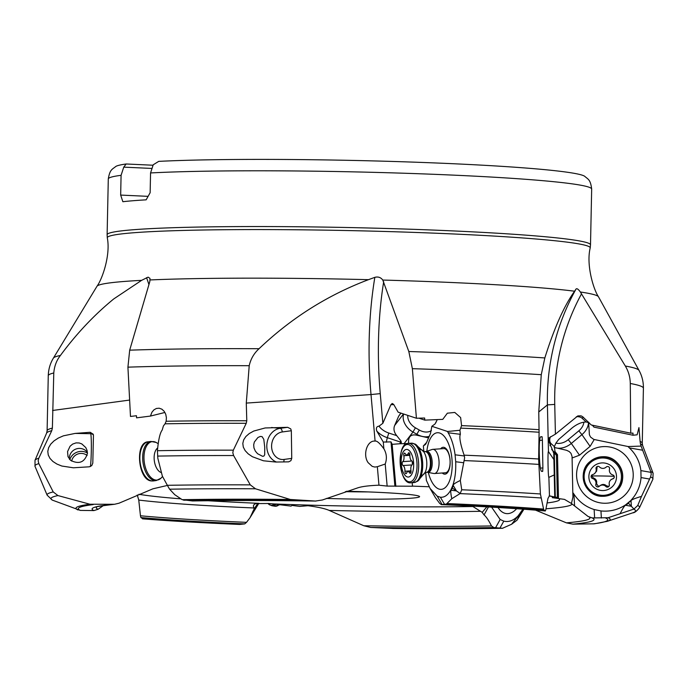 <?xml version="1.0" encoding="UTF-8"?>
<svg xmlns="http://www.w3.org/2000/svg" width="688" height="688" viewBox="0 0 688 688"><rect width="100%" height="100%" fill="white"/><g stroke="black" fill="none" stroke-linecap="round" stroke-linejoin="round"><path stroke-width="1.03" d="M167.347 485.307L162.351 476.13L157.836 458.285L157.414 450.709A309.17 15.643 1.2 0 1 233.344 450.158L232.811 452.704L233.61 455.551L250.286 484.868L255.497 488.79L290.336 499.488L315.973 501.07C270.444 500.382 229.31 500.339 192.58 500.959L182.191 499.686L174.743 494.689L169.515 489.099L167.347 485.307A296.33 14.99 1.2 0 1 250.286 484.868M192.27 500.95A251.017 12.702 -178.8 0 1 315.414 501.053L322.388 499.987L357.511 487.938C361.725 486.493 368.88 485.582 378.959 485.195L377.342 466.713L374.874 467.057L372.217 466.378L368.132 462.663C362.524 454.785 367.151 440.225 374.986 441.103L375.089 441.103C376.775 440.569 379.699 443.124 383.87 448.782L383.878 448.791C386.665 453.573 387.112 458.647 385.211 464.03L387.146 486.089L412.499 486.218L412.181 482.675M233.344 450.158L246.235 423.309A298.136 15.084 -178.8 0 0 165.051 423.808L166.135 421.254L166.401 417.668L165.722 414.21L164.14 411.261L161.869 409.171L159.177 408.208L156.425 408.457L153.923 409.85L151.945 412.207L150.448 416.068L136.568 417.848L136.456 415.741L130.479 416.446L127.925 367.16L129.679 350.175L149.812 281.598L149.975 278.356L148.092 277.144L141.599 280.351L113.752 298.927C94.256 314.855 76.48 333.697 60.424 355.455C56.571 360.323 54.361 366.162 53.784 372.973L52.374 428.099L51.763 430.679L38.769 458.251L38.167 460.822L38.812 463.617A309.067 15.635 -178.8 0 0 35.011 466.344L35.019 460.289A309.17 15.643 1.2 0 1 38.769 458.251M448.18 432.769L460.367 434.317L459.911 430.267L447.51 431.479L448.18 432.769C451.577 438.609 453.882 445.953 455.086 454.802L455.697 461.743C456.049 470.764 455.086 478.676 452.781 485.47L450.941 489.736C447.983 495.128 444.457 497.622 440.372 497.218L437.224 496.168L430.103 488.497L435.478 497.725L439.666 503.392L441.404 504.622L446.4 504.072L451.775 498.731L460.203 493.511L456.411 490.905L451.242 490.252L452.317 488.016L456.411 490.905L453.28 485.539C452.721 484.662 455.069 482.976 460.315 480.473L464.641 457.744L464.125 455.172A309.17 15.643 1.2 0 1 538.635 458.991L540.398 493.967L543.718 509.705L545.257 510.952L545.73 509.971L548.009 498.31L549.471 495.816L548.886 477.592C548.044 477.498 547.596 450.33 548.456 451.577L547.407 404.897L538.764 411.974L541.267 374.693A297.637 15.059 -178.8 0 0 412.37 368.673L408.81 351.508L382.777 280.05C380.791 277.384 378.142 276.481 374.84 277.341L368.476 279.672C327.669 295.083 291.196 318.097 259.058 348.713C254.018 353.297 250.733 358.955 249.219 365.698L246.287 403.091L246.786 420.764L246.235 423.309M291.746 458.389L290.886 460.685L288.668 461.854L275.699 462.035L263.427 460.779L252.427 456.737L248.213 453.865L245.126 450.597L243.294 447.071L242.804 443.45L243.664 439.881L245.857 436.527L249.271 433.535L253.769 431.041L265.138 427.962L287.687 427.317L290.749 428.899L291.325 430.74L291.746 458.389L284.041 459.438A13.846 11.533 95.6 0 1 271.622 447.26A13.846 11.533 95.6 0 1 282.252 431.961L291.325 430.74M377.342 466.713L385.211 464.03M407.33 443.579L399.986 443.743L400.373 442.023L387.292 437.68L388.815 433.036A17.303 12.668 12.5 0 1 379.011 426.164L382.855 423.283L390.853 404.759A17.303 12.668 12.5 0 1 393.828 404.639M379.011 426.164C376.603 426.422 375.863 428.039 376.783 431.023L383.285 442.057L383.87 448.782M592.368 425.201L593.968 427.128L632.994 435.237L637.122 434.825L638.946 427.592L640.115 441.404A297.637 15.059 1.2 0 1 642.257 443.261L643.409 388.195A297.637 15.059 -178.8 0 0 630.285 383.483C630.182 377.23 628.531 371.408 625.332 366.025L580.362 292.004C578.359 289.218 576.922 288.212 576.054 289.003L574.6 291.213C564.151 305.782 554.227 328.021 544.836 357.941L541.267 374.693M412.37 368.673L416.421 418.252L424.625 418.012L424.797 420.127L442.771 419.362L447.346 413.196L454.785 412.439L460.633 417.59L461.571 425.623L459.911 430.267M538.764 411.974L539.091 432.236A298.136 15.084 -178.8 0 0 460.874 428.142M548.456 451.577L553.9 459.618L554.752 497.046L557.572 497.433M538.635 458.991L539.091 432.236M542.884 467.926L542.694 471.392L541.809 471.383C539.074 472.217 538.145 436.115 540.923 436.742L542.084 436.742L542.393 440.208L542.884 467.926L540.467 468.089M460.315 480.473L461.734 489.77A296.33 14.99 1.2 0 1 540.398 493.967M460.203 493.511L461.734 489.77M441.3 504.622L441.404 504.622A251.017 12.702 -178.8 0 1 545.257 510.952M557.005 497.372L552.24 497.648M412.723 486.124L429.157 486.769M549.471 495.816L554.752 497.046M557.375 497.51L558.467 497.57L557.495 454.699L556.42 455.353L557.375 497.51M629.357 447.905L642.652 450.219L641.113 446.091L628.084 446.546L629.357 447.905C635.893 454.106 639.737 461.674 640.889 470.601L641.044 477.567C640.287 486.562 636.778 494.294 630.509 500.769L625.693 504.777C618.194 509.774 609.946 511.829 600.959 510.943L594.148 509.524C585.565 506.772 578.823 501.629 573.912 494.07L572.803 492.582L572.923 497.114L571.444 503.496L564.495 499.393L552.258 497.665M554.881 451.38L557.495 454.699M554.21 447.441L566.551 450.279L569.225 451.56L571.006 453.375L572.063 456.488L572.803 492.582M257.845 503.324L254.104 509.034L253.365 505.878L254.139 504.459L255.807 503.599L268.733 503.496L274.211 503.951L274.426 504.433L274.211 503.951A216.144 10.939 1.2 0 0 472.871 506.506L474.754 506.205M326.361 498.439A76.136 3.853 -178.8 0 0 411.553 498.181A76.136 3.853 -178.8 0 0 419.499 496.435A76.136 3.853 -178.8 0 0 346.614 491.258M571.444 503.496L588.085 516.473L592.196 517.926L608.158 517.72L633.958 509.06L631.36 506.282L625.719 505.302C624.824 505.224 622.984 507.959 620.198 513.515M608.158 517.72A267.159 13.519 1.2 0 1 607.504 521.272L594.423 523.8L572.915 524.153L566.439 522.854L535.539 510.143M579.502 455.198L590.106 446.366L581.928 434.627L571.324 443.459L579.502 455.198L572.02 458.01M628.178 446.564L594.234 439.512L590.106 446.366M586.744 453.108A28.38 28.285 -129.3 0 0 583.166 493.021A28.38 28.285 -129.3 0 0 623.061 496.727A28.38 28.285 -129.3 0 0 626.639 456.815A28.38 28.285 -129.3 0 0 586.744 453.108M625.693 504.777L625.719 505.302L628.488 503.212L631.36 506.282L631.051 500.864L628.204 502.902M630.509 500.769L631.051 500.864C630.948 499.978 634.431 498.482 641.5 496.383L637.733 505.517A296.33 14.99 1.2 0 1 639.522 507.589L652.86 479.287A309.067 15.635 -178.8 0 0 650.581 476.939L651.252 474.144L650.762 471.547A309.17 15.643 1.2 0 1 653.101 473.241L642.644 445.54A298.136 15.084 -178.8 0 0 640.451 443.932L641.113 446.091M633.958 509.06L637.733 505.517M641.5 496.383L650.581 476.939M642.652 450.219L650.762 471.547M640.115 441.404L640.451 443.932M593.761 439.391L590.562 437.095L589.401 434.764L588.627 422.509M630.285 383.483L630.741 433.173L632.977 433.113L632.994 435.237M591.929 425.115L593.254 425.915M556.42 455.353L554.287 452.799L555.293 496.865M554.287 452.799L553.745 452.876L553.9 459.618M549.05 477.274L554.253 474.918M630.741 433.173L591.241 424.969L582.641 416.687L581.085 415.853L577.851 415.896L555.414 434.154L548.99 437.903L548.912 441.533L553.745 452.876M589.203 422.776L586.202 421.993L581.996 418.158A17.303 8.634 -37.1 0 0 576.346 416.73M550.4 436.76A17.303 8.634 -37.1 0 0 551.243 443.76L554.365 446.615L555.947 443.072L558.673 439.469L572.098 427.953C576.983 424.049 581.687 422.062 586.202 421.993M554.365 446.615L555.035 451.724L556.962 454.82M151.351 168.414L123.754 167.141L121.079 175.32L120.667 195.082L122.86 201.713A241.746 12.229 -178.8 0 1 133.24 200.715A241.746 12.229 -178.8 0 1 146.14 199.838L150.139 192.717L150.56 172.946L153.226 164.767L158.73 161.37A235.193 11.902 -178.8 0 1 454.88 163.804A235.193 11.902 -178.8 0 1 584.602 176.214C588.154 179.413 590.502 179.422 591.671 189.088A241.746 12.229 -178.8 0 0 457.546 175.32A241.746 12.229 -178.8 0 0 150.56 172.946M123.754 167.141L126.162 163.985A235.193 11.902 -178.8 0 0 115.894 166.393C112.213 169.446 109.865 169.351 108.291 178.966L107.122 234.72A241.746 12.229 1.2 0 1 132.629 229.792A241.746 12.229 1.2 0 1 132.681 229.792A241.746 12.229 1.2 0 1 404.51 229.035A241.746 12.229 1.2 0 1 590.502 244.842L590.209 247.947C586.073 264.639 593.366 289.218 598.474 296.777A250.914 12.694 -178.8 0 0 580.362 292.004M152.917 165.223L126.162 163.985M148.075 196.347L120.667 195.082M393.373 528.461L370.72 527.455L363.806 525.752L329.251 510.436C325.106 508.604 318.011 507.03 307.957 505.723L299.744 506.411L292.056 505.431L291.05 506.101L274.478 504.08M523.921 509.24L517.015 520.188L521.194 512.173L523.491 509.215M522.932 509.172L518.098 515.888C513.454 520.601 508.681 522.347 503.797 521.134L500.159 519.483L491.593 507.133M521.151 512.07L518.27 517.453L517.815 516.396L511.588 524.265L517.015 520.188M472.871 506.506L482.185 512.345L484.042 514.925C486.106 516.542 488.592 520.214 491.507 525.95L493.864 527.558L502.489 528.281L511.588 524.265M392.306 528.444A264.803 13.399 1.2 0 0 502.489 528.281L502.73 528.289C469.809 528.848 433.173 528.909 392.822 528.461M487.336 506.316L482.185 512.345M164.931 412.465L150.448 416.068M157.414 450.709C158.438 439.692 160.037 432.795 162.213 430.026L163.383 425.992L165.051 423.808M35.011 466.344L47.145 495.179A296.33 14.99 1.2 0 1 53.225 491.946L57.93 495.566L89.947 504.235L114.492 504.287L119.024 503.203L152.891 488.815L167.416 485.436M142.683 518.589L140.877 517.557L140.455 515.768L138.761 500.064L137.247 494.982M254.104 509.034L249.959 517.806L246.519 522.347L244.73 523.886L239.734 524.428A264.803 13.399 1.2 0 1 142.407 518.804M249.959 517.806L258.851 503.306M53.225 491.946L38.812 463.617M92.803 463.101L91.762 465.613L89.38 466.799L73.349 467.788L61.825 466.034L56.941 464.065L52.933 461.493L49.992 458.414L48.255 454.983L47.79 451.354L48.633 447.682L50.731 444.138L54.008 440.888L58.291 438.075L63.399 435.831L75.138 433.414L90.197 432.288L93.241 434.231L93.448 435.495L92.803 463.101M103.355 505.585L98.109 509.266L93.938 510.582L80.307 510.401L52.331 500.116L47.145 495.179M69.35 459.042A10.036 9.899 159.5 0 1 87.419 452.377M70.589 460.324L68.009 456.651L67.553 451.603L70.064 446.245L72.653 444.078L76.05 442.883L79.206 442.977L81.803 443.915L85.751 447.535L87.041 450.322L87.445 453.375C84.727 462.319 79.111 464.632 70.589 460.324M378.959 485.195L387.146 486.089M399.986 443.743L392.151 444.328L391.008 441.885L394.86 485.814M391.008 441.885L383.285 442.057M388.815 433.036L396.718 435.659C394 432.253 393.312 428.865 394.645 425.502L398.705 416.12L400.863 413.084M416.421 418.252L398.146 412.189L393.665 404.381L392.203 403.478L390.853 404.759M418.94 418.184L424.797 420.127M447.51 431.479L431.849 426.285L430.533 433.345L426.483 442.728L425.528 444.405L423.361 445.944L423.842 451.491M437.319 419.611L434.971 424.023L431.849 426.285M430.103 488.497L426.379 480.405L425.683 472.475M428.306 472.45A28.38 12.728 -93.9 0 0 445.729 487.147A28.38 12.728 -93.9 0 0 449.144 481.841A28.38 12.728 -93.9 0 0 442.117 434.317A28.38 12.728 -93.9 0 0 429.553 440.251A28.38 12.728 -93.9 0 0 426.852 451.251M450.941 489.736L451.242 490.252C450.468 490.217 450.64 493.047 451.775 498.731M452.781 485.47L453.28 485.539L452.317 488.016L451.921 487.723M460.367 434.317C459.077 437.009 460.324 443.958 464.125 455.172M428.572 437.895L416.214 435.083C410.994 434.231 408.44 436.579 408.56 442.135L408.724 443.364M426.603 442.436L423.361 445.944M392.151 444.328L395.841 486.347M396.718 435.659L400.717 440.698L401.414 442.35L400.545 443.691M440.604 448.817A13.468 6.037 86.1 0 1 449.419 455.791A13.468 6.037 86.1 0 1 450.038 464.899A13.468 6.037 86.1 0 1 448.705 470.583A13.468 6.037 86.1 0 1 442.255 472.991M445.471 472.768A12.109 5.435 -93.9 0 0 448.8 469.56A12.109 5.435 -93.9 0 0 449.41 456.101A12.109 5.435 -93.9 0 0 443.794 448.602M257.561 453.71L255.368 451.147L253.958 447.922L253.691 444.766L254.354 441.997L257.94 437.491L260.365 436.433L262.094 436.639L263.796 439.322L264.742 447.252L264.699 454.768L263.848 456.084L262.584 456.316L257.561 453.71M498.009 507.512A28.38 15.712 96.3 0 0 499.325 509.352A28.38 15.712 96.3 0 0 516.628 508.724M518.098 515.888L519.672 514.108M345.35 491.662A69.221 3.5 -178.8 0 0 368.304 491.911M434.446 473.525A12.117 5.435 86.1 0 1 434.42 473.525A12.117 5.435 86.1 0 1 433.784 473.482L427.626 472.329A10.526 4.721 86.1 0 0 428.203 472.355A10.526 4.721 86.1 0 0 432.159 461.485A10.526 4.721 86.1 0 0 426.715 451.362A10.526 4.721 86.1 0 0 426.199 451.466L432.141 449.479A12.117 5.435 86.1 0 1 432.735 449.359A12.117 5.435 86.1 0 1 432.769 449.35A12.117 5.435 86.1 0 1 439.013 461.037A12.117 5.435 86.1 0 1 434.446 473.525L447.518 472.63M411.157 482.744A19.728 8.849 86.1 0 1 411.106 482.752C398.894 485.375 395.901 442.616 408.354 443.39L408.414 443.39A19.728 8.849 86.1 0 0 408.371 443.39A19.728 8.849 86.1 0 1 408.414 443.39A19.728 8.849 86.1 0 1 408.423 443.39A19.728 8.849 86.1 0 1 408.423 443.39A19.728 8.849 86.1 0 1 418.588 462.431A19.728 8.849 86.1 0 1 411.157 482.744A19.728 8.849 86.1 0 1 411.106 482.752A19.728 8.849 86.1 0 1 411.097 482.752A19.728 8.849 86.1 0 0 411.106 482.752L414.116 482.546A19.728 8.849 -93.9 0 0 414.159 482.537A19.728 8.849 -93.9 0 0 414.21 482.537A19.728 8.849 -93.9 0 0 421.589 462.155A19.728 8.849 -93.9 0 0 411.424 443.184A19.728 8.849 -93.9 0 0 411.372 443.184M406.427 449.419A13.846 6.209 86.1 0 1 413.6 462.732A13.846 6.209 86.1 0 1 408.388 477.042A13.846 6.209 86.1 0 1 401.216 463.729A13.846 6.209 86.1 0 1 406.427 449.419M402.747 461.648A2.021 0.903 -93.9 0 0 402.222 463.652A2.021 0.903 -93.9 0 0 403.022 465.535A4.79 2.15 86.1 0 1 404.94 471.237A2.021 0.903 -93.9 0 0 405.989 473.697A2.021 0.903 -93.9 0 0 406.591 473.06A4.79 2.15 86.1 0 1 408.001 471.564A4.79 2.15 86.1 0 1 408.01 471.564A4.79 2.15 86.1 0 1 409.601 472.819A2.021 0.903 -93.9 0 0 410.272 473.353A2.021 0.903 -93.9 0 0 410.977 470.755A4.79 2.15 86.1 0 1 412.069 464.813A2.021 0.903 -93.9 0 0 412.594 462.818A2.021 0.903 -93.9 0 0 411.794 460.926A4.79 2.15 86.1 0 1 409.876 455.224A2.021 0.903 -93.9 0 0 408.827 452.764A2.021 0.903 -93.9 0 0 408.818 452.764A2.021 0.903 -93.9 0 0 408.225 453.401A4.79 2.15 86.1 0 1 406.814 454.897A4.79 2.15 86.1 0 1 406.806 454.906A4.79 2.15 86.1 0 1 405.215 453.641A2.021 0.903 -93.9 0 0 404.544 453.108A2.021 0.903 -93.9 0 0 403.839 455.705A4.79 2.15 86.1 0 1 402.747 461.648L411.931 461.02M412.482 464.09L412.37 461.725M71.629 461.08A9.692 9.563 159.5 0 1 87.152 455.465M69.798 459.567A12.117 11.945 159.5 0 1 87.453 453.031M602.894 462.904A13.846 13.803 50.7 0 1 616.508 476.973A13.846 13.803 50.7 0 1 602.49 490.553A13.846 13.803 50.7 0 1 588.876 476.483A13.846 13.803 50.7 0 1 602.894 462.904M592.626 474.6A2.021 2.012 -129.3 0 0 592.566 478.495A4.79 4.782 50.7 0 1 595.842 484.386A2.021 2.012 -129.3 0 0 599.179 486.39A4.79 4.782 50.7 0 1 605.913 486.511A2.021 2.012 -129.3 0 0 609.31 484.627A4.79 4.782 50.7 0 1 612.759 478.857A2.021 2.012 -129.3 0 0 612.819 474.961A4.79 4.782 50.7 0 1 609.534 469.078A2.021 2.012 -129.3 0 0 606.197 467.066A4.79 4.782 50.7 0 1 599.472 466.946A2.021 2.012 -129.3 0 0 596.075 468.838A4.79 4.782 50.7 0 1 592.626 474.6M595.842 484.386L596.573 483.793C597.132 480.895 596.04 478.934 593.288 477.902L591.792 475.958L592.222 474.746M594.466 473.671L596.642 471.125L597.124 466.55M613.859 478.126L610.918 479.785M605.913 486.511L606.635 485.917L608.94 486.347M606.635 485.917C604.494 484.008 602.258 483.965 599.91 485.797L598.448 486.382L596.573 483.793M233.61 455.551A309.067 15.635 -178.8 0 0 157.578 456.092M255.497 488.79A292.357 14.792 -178.8 0 0 169.618 489.202M182.191 499.686A267.159 13.519 1.2 0 1 290.336 499.488M183.644 500.228A264.803 13.399 1.2 0 1 293.828 500.056M375.089 441.103L371.013 394.559L246.287 403.091M382.855 423.283L380.258 393.631L371.013 394.559A228.416 102.435 86.1 0 1 374.84 277.341M380.258 393.631A221.493 99.33 86.1 0 1 383.68 281.753M574.6 291.213A250.914 12.694 -178.8 0 0 382.777 280.05M368.476 279.672A250.914 12.694 -178.8 0 0 150.139 279.939M141.599 280.351A250.914 12.694 -178.8 0 0 123.341 281.53A250.914 12.694 -178.8 0 0 96.982 286.268L53.397 358.121A293.002 14.826 1.2 0 1 60.424 355.455M107.122 234.72L107.285 237.833A241.522 12.221 1.2 0 1 132.767 232.819A241.522 12.221 1.2 0 1 132.818 232.819A241.522 12.221 1.2 0 1 405.275 232.097A241.522 12.221 1.2 0 1 590.209 247.947M581.558 293.776A221.493 220.788 50.7 0 0 554.743 404.415L547.407 404.897A228.416 227.685 50.7 0 1 576.054 289.003M408.81 351.508A293.002 14.826 1.2 0 1 544.836 357.941M461.571 425.623A297.637 15.059 1.2 0 1 539.091 429.69M538.738 464.391A309.067 15.635 -178.8 0 0 464.211 460.573M540.837 497.957A292.357 14.792 -178.8 0 0 460.057 493.614M447.277 503.573A267.159 13.519 1.2 0 1 543.468 509.086M446.4 504.072A264.803 13.399 1.2 0 1 543.718 509.705M428.65 486.769A216.144 10.939 1.2 0 1 429.166 486.786M549.101 495.971A216.144 10.939 1.2 0 1 555.371 497.321M258.284 503.306A216.144 10.939 1.2 0 1 208.103 500.735M180.789 498.843A216.144 10.939 1.2 0 1 138.899 494.285M558.054 498.232A216.144 10.939 1.2 0 1 546.994 502.962M571.934 503.865A228.605 11.567 1.2 0 1 547.88 508.63A228.605 11.567 1.2 0 1 547.82 508.63A228.605 11.567 1.2 0 1 545.928 508.776M566.439 522.854A246.863 12.487 -178.8 0 0 589.547 517.35M574.592 505.947L573.912 494.07M594.621 517.944L594.148 509.524M572.915 524.153A251.017 12.702 -178.8 0 0 592.196 517.926M605.818 518.107A264.803 13.399 1.2 0 1 592.961 523.895M601.364 518.03L600.959 510.943M607.504 521.272L632.642 512.87A292.357 14.792 -178.8 0 0 633.708 509.137M649.549 479.046L641.044 477.567M651.029 472.372L640.889 470.601M588.455 422.441A15.919 11.61 -34.9 0 1 581.928 434.627L578.806 430.86L568.202 439.684A12.461 9.09 -34.9 0 1 555.93 443.106M568.202 439.684L571.324 443.459A15.919 11.61 -34.9 0 1 554.218 447.355M555.362 452.386L557.185 455M625.332 366.025A293.002 14.826 1.2 0 1 639.014 370.385L598.474 296.777M554.743 404.415L555.414 434.154M588.059 422.312A3.457 2.984 132.4 0 1 588.567 422.122M583.88 422.165A12.461 9.09 -34.9 0 1 578.806 430.86M556.927 454.863L551.638 449.488M556.007 453.426A20.769 10.363 -37.1 0 1 555.569 453.074A3.457 2.984 132.4 0 1 555.035 451.724M553.1 451.921L553.96 453.065M551.243 443.76A3.457 2.984 -47.6 0 0 549.97 445.704M583.484 417.392A3.457 2.984 -47.6 0 0 581.996 418.158M121.079 175.32A241.746 12.229 -178.8 0 0 108.291 178.966M499.961 528.04L503.797 521.134M370.72 527.455A251.017 12.702 -178.8 0 0 493.864 527.558M484.042 514.925L488.471 506.953M495.601 527.687L500.159 519.483M363.806 525.752A246.863 12.487 -178.8 0 0 491.507 525.95M480.482 511.313A228.605 11.567 1.2 0 1 329.251 510.436M53.784 372.973A297.637 15.059 -178.8 0 0 48.263 375.734C48.461 369.293 50.172 363.419 53.397 358.121M148.926 284.557A228.416 124.072 82.3 0 0 146.57 277.66M129.628 400.063L52.572 410.478M129.679 350.175A293.002 14.826 1.2 0 1 259.058 348.713M249.219 365.698A297.637 15.059 -178.8 0 0 127.925 367.16M166.135 421.254A297.637 15.059 1.2 0 1 246.786 420.764M253.554 507.95A228.605 11.567 1.2 0 1 138.761 500.064M140.877 517.557A251.017 12.702 -178.8 0 0 244.73 523.886M252.771 511.562L258.189 503.315M140.455 515.768A246.863 12.487 -178.8 0 0 246.519 522.347M48.263 375.734L47.111 430.8A297.637 15.059 1.2 0 1 52.374 428.099M51.763 430.679A298.136 15.084 -178.8 0 0 46.629 433.053L35.019 460.289M57.93 495.566A292.357 14.792 -178.8 0 0 52.821 500.331M77.985 509.954A267.159 13.519 1.2 0 1 89.947 504.235M80.307 510.401A264.803 13.399 1.2 0 1 93.172 504.605M113.219 504.347A251.017 12.702 -178.8 0 0 93.938 510.582M96.664 507.022A246.863 12.487 -178.8 0 0 98.109 509.266M75.138 433.414L90.721 433.689L90.197 432.288M90.403 466.559A17.303 1.058 91 0 0 91.246 453.444A17.303 1.058 91 0 0 90.721 433.689A3.457 3.414 159.5 0 1 93.439 435.1M386.286 442.212L387.292 437.68A20.769 15.205 12.5 0 1 376.783 431.023M400.992 413.127L398.705 416.12M442.083 504.51L437.224 496.168M444.474 504.235L440.372 497.218M463.488 462.732L455.697 461.743M464.383 455.981L455.086 454.802M394.645 425.502L403.486 413.961M416.214 435.083L416.842 434.266L412.972 432.038A15.919 11.593 37.4 0 1 403.684 414.021M407.795 415.389A12.461 9.073 37.4 0 0 415.423 427.807L412.972 432.038L403.942 443.837M401.414 442.35A20.769 15.205 12.5 0 1 400.373 442.023L400.717 440.698M415.423 427.807L419.293 430.034A12.461 9.073 37.4 0 0 431.385 430.559M435.745 422.939L437.172 419.62M429.226 436.373A15.919 11.593 37.4 0 1 416.842 434.266L419.293 430.034M540.716 436.837L542.084 436.742M542.393 440.208L539.71 440.397M271.519 427.506L280.119 428.34L287.687 427.317M276.49 462.026A17.303 14.414 95.6 0 1 266.841 447.458A17.303 14.414 95.6 0 1 280.119 428.34A3.457 1.883 -97.7 0 1 282.252 431.961M284.041 459.438A3.457 1.883 -97.7 0 1 283.559 461.94M427.626 472.329L427.05 472.295A10.38 4.653 -93.9 0 0 427.05 472.295A10.38 4.653 -93.9 0 0 427.076 472.295A10.38 4.653 -93.9 0 0 430.989 461.588A10.38 4.653 -93.9 0 0 425.64 451.577A10.38 4.653 -93.9 0 0 425.614 451.577M426.199 451.466L425.021 451.62A10.38 4.653 86.1 0 1 425.021 451.62A10.38 4.653 86.1 0 1 430.37 461.631A10.38 4.653 86.1 0 1 426.465 472.338A10.38 4.653 86.1 0 1 426.44 472.338A10.38 4.653 86.1 0 1 426.422 472.338L427.05 472.295M420.076 449.462A12.874 5.771 86.1 0 1 423.756 451.81L423.756 451.81A12.874 5.771 86.1 0 1 425.158 472.321L425.158 472.321A12.874 5.771 86.1 0 1 421.899 475.141M425.158 472.321L417.642 481.196A19.384 8.695 -93.9 0 0 422.63 462.19A19.384 8.695 -93.9 0 0 415.096 444.044L423.756 451.81M414.064 482.546A19.728 8.849 -93.9 0 0 414.116 482.546L417.642 481.196M407.305 444.491A18.705 8.385 -93.9 0 0 407.244 444.5A18.705 8.385 -93.9 0 0 400.201 463.764A18.705 8.385 -93.9 0 0 409.833 481.806A18.705 8.385 -93.9 0 0 409.893 481.806A18.705 8.385 -93.9 0 0 416.937 462.542A18.705 8.385 -93.9 0 0 407.305 444.491M404.94 471.237L410.985 470.824M403.022 465.535L411.923 464.933M403.839 455.705L409.867 455.293M408.225 453.401L409.506 453.306M409.601 472.819L410.865 472.733M412.602 462.938L412.095 462.972M157.586 448.043A12.874 6.992 82.3 0 0 154.361 461.055A12.874 6.992 82.3 0 0 161.061 472.493M155.909 480.069A19.384 10.526 -97.7 0 1 144.033 459.756A19.384 10.526 -97.7 0 1 153.467 441.619A19.384 10.526 -97.7 0 1 153.527 441.619A19.384 10.526 -97.7 0 1 156.021 442.401L150.964 441.447A19.728 10.716 -97.7 0 0 142.837 461.132A19.728 10.716 -97.7 0 0 154.817 480.568A19.728 10.716 -97.7 0 0 154.877 480.568A19.728 10.716 -97.7 0 0 156.245 480.542L160.872 478.28A19.384 10.526 -97.7 0 1 155.97 480.078A19.384 10.526 -97.7 0 1 155.909 480.069M153.441 480.929L151.85 480.955C138.125 481.084 134.435 442.006 148.152 441.825A19.728 10.716 82.3 0 0 140.034 461.562A19.728 10.716 82.3 0 0 152.074 480.946A19.728 10.716 82.3 0 0 152.143 480.955A19.728 10.716 82.3 0 0 153.441 480.929L156.245 480.542M274.46 504.063A19.384 8.488 99.2 0 1 271.665 505.233A19.384 8.488 99.2 0 1 271.614 505.233A19.384 8.488 99.2 0 1 268.604 504.123L271.88 505.732A19.728 8.643 99.2 0 0 272.766 505.766A19.728 8.643 99.2 0 0 272.809 505.766A19.728 8.643 99.2 0 0 275.725 504.528M279.5 504.837L274.873 506.213A19.728 8.643 -80.8 0 0 275.802 506.248A19.728 8.643 -80.8 0 0 275.862 506.248A19.728 8.643 -80.8 0 0 278.993 504.794M615.562 491.688A19.728 19.668 -129.3 0 0 603.247 456.729A19.728 19.668 -129.3 0 0 590.562 461.166C594.303 458.174 598.569 456.686 603.359 456.72C621.006 456.058 629.812 481.282 615.562 491.688L615.356 491.86A19.728 19.668 50.7 0 1 602.568 496.297A19.728 19.668 50.7 0 1 602.43 496.289A19.728 19.668 50.7 0 1 590.356 461.338A19.728 19.668 50.7 0 1 621.462 470.214A19.728 19.668 50.7 0 1 615.356 491.86C611.615 494.853 607.349 496.332 602.559 496.297C584.912 496.968 576.105 471.736 590.356 461.338L590.562 461.166M603.17 457.993A18.705 18.645 -129.3 0 0 584.112 476.268A18.705 18.645 -129.3 0 0 602.499 495.334A18.705 18.645 -129.3 0 0 621.436 477.059A18.705 18.645 -129.3 0 0 603.17 457.993M592.566 478.495L593.288 477.902M596.075 468.838L596.797 468.236M612.759 478.857L613.49 478.263M614.186 476.337A23.211 1.195 -179.2 0 0 603.565 476.01A23.211 1.195 0.8 0 0 591.792 475.958M441.3 504.631C483.466 506.428 518.133 508.552 545.3 510.978M652.86 479.287L653.101 473.241M642.257 443.261L642.644 445.54M643.409 388.195C643.478 381.754 642.016 375.82 639.014 370.385M107.285 237.833C110.725 254.68 102.409 278.932 96.982 286.268M591.671 189.088L590.502 244.842M142.459 518.829C169.463 520.962 201.833 522.828 239.562 524.437M255.454 506.858L254.061 508.974M47.111 430.8L46.629 433.053M96.509 507.09C94.824 506.875 100.826 505.938 114.526 504.278M632.642 512.87C634.585 512.835 636.873 511.081 639.522 507.589M445.858 448.456L432.769 449.35M424.754 472.974L426.44 472.338M425.021 451.62L423.258 451.216M408.414 443.39L411.424 443.184L415.096 444.044M409.867 454.691L406.806 454.906M411.046 471.349L408.01 471.564M162.574 476.543L160.872 478.28M158.085 443.605L156.021 442.401M148.152 441.825L150.964 441.447M267.89 503.461L268.604 504.123M274.873 506.213L271.88 505.732M606.549 466.799L605.922 467.315M600.194 485.547L599.463 486.149"/></g></svg>
